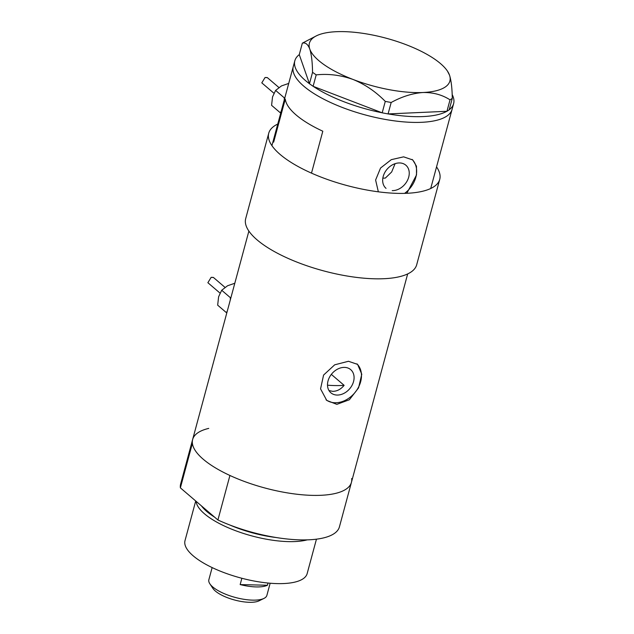 <?xml version="1.0" encoding="UTF-8"?>
<svg xmlns="http://www.w3.org/2000/svg" width="634" height="634" viewBox="0 0 634 634"><rect width="100%" height="100%" fill="white"/><g stroke="black" fill="none" stroke-linecap="round" stroke-linejoin="round"><path stroke-width="0.95" d="M328.991 390.552L332.723 391.352C337.042 391.297 340.838 389.3 344.127 385.345L331.328 374.385M344.524 367.387A15.248 11.658 130.6 0 0 329.553 377.119A15.248 11.658 130.6 0 0 330.877 392.803A15.248 11.658 130.6 0 0 337.058 395.061A15.248 11.658 130.6 0 0 352.036 385.329A15.248 11.658 130.6 0 0 350.705 369.646A15.248 11.658 130.6 0 0 344.524 367.387M392.216 190.628A15.248 11.658 130.6 0 0 407.194 180.896A15.248 11.658 130.6 0 0 405.863 165.205A15.248 11.658 130.6 0 0 399.689 162.946A15.248 11.658 130.6 0 0 384.711 172.678A15.248 11.658 130.6 0 0 386.043 188.369M406.822 193.299L416.506 174.992L416.475 166.227L412.766 159.95L403.62 156.844L391.281 159.665L380.551 168.026L375.605 180.024L378.355 191.825M348.462 361.277L334.697 364.812L323.586 375.059L320.558 388.872L326.756 400.434L336.836 404.349L349.374 399.761L358.559 387.873L361.776 374.219L357.608 364.392L348.462 361.277M326.042 399.785A23.72 18.148 130.6 0 0 334.982 402.756A23.72 18.148 130.6 0 0 357.988 388.166A23.72 18.148 130.6 0 0 356.934 363.861M208.744 428.394A82.23 27.991 -164.9 0 0 192.641 439.505L180.635 484.011A82.23 27.991 -164.9 0 0 180.381 487.855L192.387 443.348A82.23 27.991 -164.9 0 1 192.641 439.505A82.23 27.991 15.1 0 0 229.239 475.159A82.23 27.991 15.1 0 0 312.277 495.368A82.23 27.991 15.1 0 0 351.434 482.347A82.23 27.991 -164.9 0 1 312.277 495.368A82.23 27.991 -164.9 0 1 229.92 475.476L217.914 519.983A82.23 27.991 -164.9 0 0 300.27 539.875A82.23 27.991 -164.9 0 0 339.428 526.854L407.67 273.928M412.916 122.386A82.23 27.991 15.1 0 0 452.074 109.365A82.23 27.991 -164.9 0 1 374.496 117.235A82.23 27.991 -164.9 0 1 293.701 73.211A82.23 27.991 -164.9 0 1 293.28 66.522A82.23 27.991 15.1 0 0 329.878 102.177A82.23 27.991 15.1 0 0 412.916 122.386M311.492 173.137L322.809 131.206A82.23 27.991 -164.9 0 1 285.276 99.086L273.658 142.151M382.833 178.162A52.186 17.76 -164.9 0 0 385.321 178.091L391.669 171.972L395.093 163.675M404.579 193.378A23.72 18.148 130.6 0 0 412.092 159.419M309.447 83.712A82.23 27.991 -164.9 0 1 295.246 67.466A82.23 27.991 -164.9 0 1 294.834 60.777A82.23 27.991 -164.9 0 1 299.272 54.627L309.463 83.751L312.546 72.316L316.2 74.875C328.475 73.576 340.767 75.105 353.075 79.472C365.049 84.385 375.78 91.692 385.274 101.392L391.17 102.494C401.853 96.622 412.441 93.301 422.941 92.509C433.133 92.326 442.167 94.775 450.037 99.839L452.28 98.381C452.145 88.277 451.218 80.534 449.514 75.137L447.453 71.111A72.744 24.758 15.1 0 0 406.228 44.737A72.744 24.758 15.1 0 0 336.361 31.7A72.744 24.758 15.1 0 0 316.517 35.781A72.744 24.758 15.1 0 0 309.78 49.072C311.492 54.492 312.419 62.235 312.546 72.316M452.161 94.553A82.23 27.991 -164.9 0 1 453.207 96.939A82.23 27.991 -164.9 0 1 453.619 103.627A82.23 27.991 -164.9 0 1 449.213 109.753M452.28 98.381L449.197 109.817L446.954 111.283L450.037 99.839M391.17 102.494L388.079 113.93L446.954 111.283M388.079 113.93L382.191 112.828L385.274 101.392M316.2 74.875L313.117 86.311L382.191 112.828M313.117 86.311L309.463 83.751M316.517 35.781L302.347 43.152L299.272 54.627M302.347 43.152C305.437 42.288 307.918 44.261 309.78 49.072A72.744 24.758 15.1 0 0 353.075 79.472A72.744 24.758 15.1 0 0 422.941 92.509A72.744 24.758 15.1 0 0 449.514 75.137A72.744 24.758 15.1 0 0 447.453 71.111M446.867 111.283A82.23 27.991 -164.9 0 1 388.166 113.922M382.088 112.789A82.23 27.991 -164.9 0 1 313.212 86.351M327.501 385.203A69.581 23.688 15.1 0 0 334.292 385.551A69.581 23.688 15.1 0 0 344.127 385.345M307.197 539.867A63.257 21.532 -164.9 0 1 288.375 541.61A63.257 21.532 -164.9 0 1 196.12 501.328M201.446 505.892A61.268 20.851 15.1 0 0 214.601 517.146M229.73 524.968A61.268 20.851 15.1 0 0 276.392 537.561M316.445 539.177L307.157 573.596A63.257 21.532 -164.9 0 1 277.042 583.605A63.257 21.532 -164.9 0 1 213.167 568.064A63.257 21.532 -164.9 0 1 185.009 540.636L195.716 500.979M351.688 478.504A82.23 27.991 -164.9 0 1 351.434 482.347M180.381 487.855L217.914 519.983M263.95 598.425L259.021 600.842A25.622 8.717 -164.9 0 1 249.328 602.3A25.622 8.717 -164.9 0 1 212.913 588.4L209.87 583.827A30.044 10.231 15.1 0 0 252.578 600.136A30.044 10.231 15.1 0 0 263.95 598.425A30.044 10.231 15.1 0 0 266.882 595.374L270.155 583.232M267.429 585.253L240.159 584.58A30.044 10.231 -164.9 0 0 256.144 586.926A30.044 10.231 -164.9 0 0 267.429 585.253L268.024 583.042M436.549 166.9A88.562 30.147 -164.9 0 1 439.742 179.351L416.689 264.774A88.562 30.147 -164.9 0 1 374.528 278.794A88.562 30.147 -164.9 0 1 285.102 257.032A88.562 30.147 -164.9 0 1 245.691 218.635L268.737 133.211A88.562 30.147 -164.9 0 1 277.755 124.058M439.742 179.351A88.562 30.147 -164.9 0 1 397.573 193.37A88.562 30.147 -164.9 0 1 308.148 171.608A88.562 30.147 -164.9 0 1 268.737 133.211M212.136 567.581L208.863 579.722A30.044 10.231 15.1 0 0 209.87 583.827M240.159 584.58L241.863 578.271M278.889 87.5L267.405 77.673L265.075 77.499L261.794 82.864L273.92 93.238M284.864 97.715L284.294 97.842L284.246 100.021M281.195 111.33L280.268 112.757L280.711 113.114M280.268 112.757L271.59 105.331L272.525 96.947L275.616 90.408L281.496 85.907L288.724 83.419M275.616 90.408L284.294 97.842M224.967 287.345L213.484 277.51L211.154 277.343L207.873 282.709L219.998 293.082M230.942 297.56L230.372 297.679L230.324 299.866M227.273 311.175L226.346 312.602L226.79 312.958M226.346 312.602L217.668 305.168L218.603 296.791L221.694 290.253L227.574 285.752L234.802 283.263M221.694 290.253L230.372 297.679M430.716 188.504L453.619 103.627M192.641 439.505L248.885 231.085M271.931 145.662L294.834 60.777M265.075 77.499L267.104 77.546M211.154 277.343L213.183 277.391"/></g></svg>
